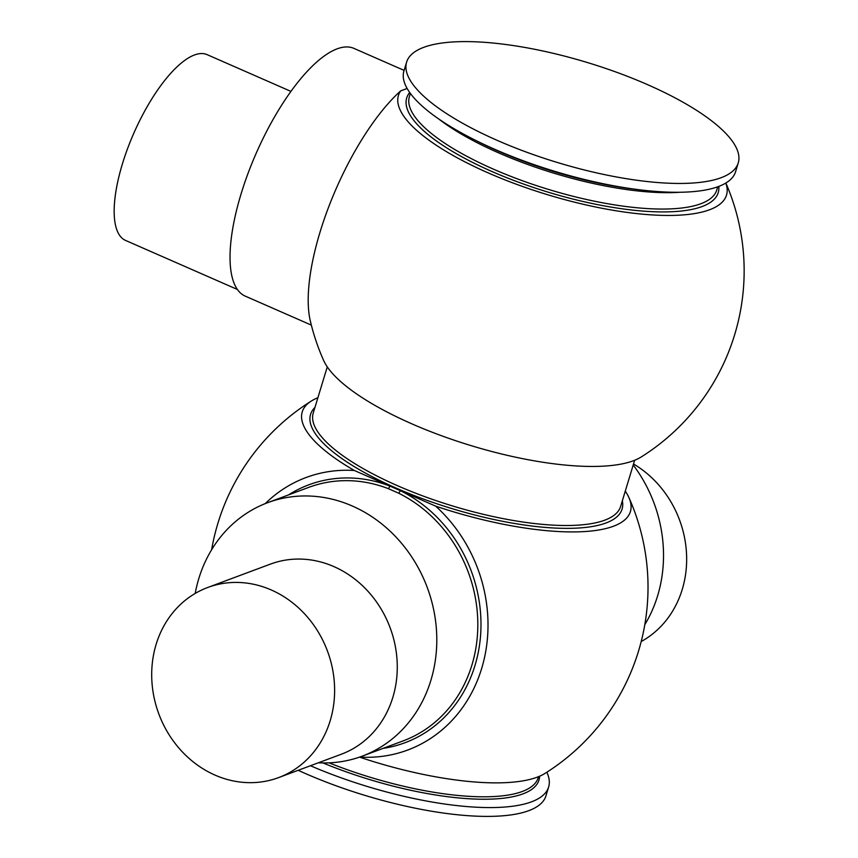 <?xml version="1.0" encoding="UTF-8"?>
<svg xmlns="http://www.w3.org/2000/svg" width="858" height="858" viewBox="0 0 858 858"><rect width="100%" height="100%" fill="white"/><g stroke="black" fill="none" stroke-linecap="round" stroke-linejoin="round"><path stroke-width="1.29" d="M290.916 91.388L207.046 54.612A101.448 35.51 113.7 0 0 122.415 163.878A101.448 35.51 113.7 0 0 125.568 240.433L237.419 289.478M311.347 325.107L245.249 296.128A135.264 47.351 -66.3 0 1 241.034 194.058A135.264 47.351 -66.3 0 1 353.882 48.37L404.097 70.388M156.124 644.379A101.448 89.983 69.6 0 1 207.733 587.483A101.448 89.983 69.6 0 1 305.019 614.328A101.448 89.983 69.6 0 1 330.191 720.709A101.448 89.983 69.6 0 1 278.593 777.605A101.448 89.983 69.6 0 1 181.295 750.75A101.448 89.983 69.6 0 1 156.124 644.379M278.593 777.605L341.248 754.257A101.448 89.983 -110.4 0 0 392.846 697.35A101.448 89.983 -110.4 0 0 367.674 590.98A101.448 89.983 -110.4 0 0 270.377 564.124L207.733 587.483M318.372 762.783A135.264 119.981 -110.4 0 0 362.087 756.198A135.264 119.981 -110.4 0 0 436.69 634.234A135.264 119.981 -110.4 0 0 352.348 506.027A135.264 119.981 -110.4 0 0 267.61 502.702A135.264 119.981 -110.4 0 0 195.206 593.436M317.9 397.737A171.493 51.641 16.9 0 0 311.39 400.997A171.493 51.641 16.9 0 0 354.386 470.506L389.779 486.025A2.37 0.858 -68.9 0 1 388.191 488.599A135.264 119.981 -110.4 0 0 308.633 487.408L267.61 502.702M362.087 756.198L403.121 740.904A135.264 119.981 -110.4 0 0 471.921 665.036A135.264 119.981 -110.4 0 0 398.477 493.114L388.191 488.599M298.176 770.302A173.316 52.188 16.9 0 0 305.137 773.423A173.316 52.188 16.9 0 0 545.945 795.859L548.627 787.033A173.316 52.188 16.9 0 0 546.836 772.243M310.424 765.733A173.316 52.188 16.9 0 0 548.627 787.033M407.132 88.481L400.665 90.894A145.431 50.912 113.7 0 0 310.285 320.795A219.809 219.809 0 0 0 323.68 360.542A171.493 51.641 16.9 0 0 412.022 423.916A171.493 51.641 16.9 0 0 641.162 457.003A219.809 219.809 0 0 0 725.857 183.022M400.665 90.894A171.439 51.619 16.9 0 0 488.299 172.941A171.439 51.619 16.9 0 0 657.775 215.219A171.439 51.619 16.9 0 0 725.793 183.054M406.606 62.141L403.925 70.967A173.316 52.188 16.9 0 0 474.109 139.607A173.316 52.188 16.9 0 0 494.766 149.303A173.316 52.188 16.9 0 0 639.06 189.725A173.316 52.188 16.9 0 0 735.574 171.729L738.255 162.902A173.316 52.188 16.9 0 0 647.415 84.577A173.316 52.188 16.9 0 0 406.606 62.141A173.316 52.188 16.9 0 0 497.447 140.476A173.316 52.188 16.9 0 0 738.255 162.902M641.194 641.548A101.448 89.983 -110.4 0 0 682.228 589.489A101.448 89.983 -110.4 0 0 633.526 463.996M265.219 503.625A145.431 129 69.6 0 1 354.386 470.506M288.535 494.894A137.634 122.083 69.6 0 1 389.779 486.025L435.649 506.134A145.431 129 69.6 0 1 481.703 668.35A145.431 129 69.6 0 1 359.674 757.067M435.649 506.134A171.493 51.641 16.9 0 0 628.871 497.458A171.493 51.641 16.9 0 0 625.278 491.13M359.502 757.121A171.439 51.619 16.9 0 0 544.959 773.433A219.809 219.809 0 0 0 628.871 497.458M398.477 493.114A2.37 0.794 116.2 0 0 400.246 490.615A137.634 122.083 69.6 0 1 480.662 634.191A137.634 122.083 69.6 0 1 383.022 748.39M633.215 464.993A135.264 119.981 69.6 0 1 644.808 624.656M322.951 762.934A162.055 48.799 16.9 0 0 539.628 776.2M329.054 762.848A160.628 48.37 16.9 0 0 538.191 777.756L538.524 776.662M314.95 407.421A162.795 49.013 16.9 0 0 395.892 487.988A162.795 49.013 16.9 0 0 553.067 527.96A162.795 49.013 16.9 0 0 622.34 500.815M327.273 366.87L313.234 413.063A160.628 48.37 16.9 0 0 397.426 485.671A160.628 48.37 16.9 0 0 620.624 506.456L634.652 460.263M409.695 92.492A162.795 49.013 16.9 0 0 492.042 171.546A162.795 49.013 16.9 0 0 718.8 186.401M410.36 93.404L409.384 96.622A160.628 48.37 16.9 0 0 493.575 169.219A160.628 48.37 16.9 0 0 716.762 190.015L717.749 186.787M438.577 118.865A160.628 48.37 16.9 0 0 498.552 152.842A160.628 48.37 16.9 0 0 680.126 192.256M474.109 139.607L479.182 142.16A162.055 48.799 16.9 0 0 498.498 151.222A162.055 48.799 16.9 0 0 633.429 189.017L639.06 189.725M311.39 400.997A219.809 219.809 0 0 0 211.626 549.721"/></g></svg>
